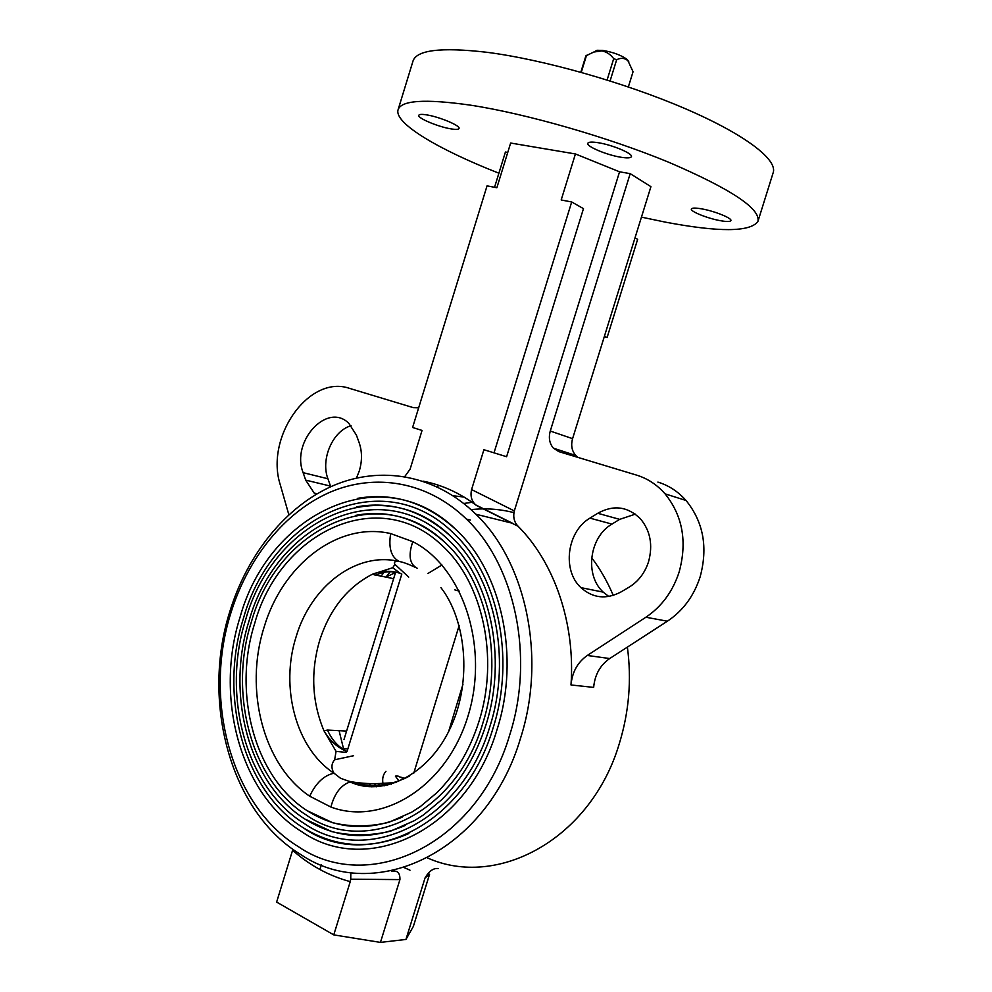 <?xml version="1.0" encoding="UTF-8"?>
<svg xmlns="http://www.w3.org/2000/svg" width="992" height="992" viewBox="0 0 992 992"><rect width="100%" height="100%" fill="white"/><g stroke="black" fill="none" stroke-linecap="round" stroke-linejoin="round"><path stroke-width="1.49" d="M395.411 776.178L396.341 775.918L395.411 776.178L398.858 780.89M396.403 782.527L382.949 783.32C382.131 778.522 383.123 774.516 385.95 771.317M398.288 776.19L396.341 775.918M339.09 730.682L343.79 749.816M357.17 782.713L358.323 784.858M513.906 512.641C499.708 509.008 485.423 508.016 471.064 509.652M390.24 571.714L386.062 576.96M374.505 783.581L376.526 786.78M392.696 573.723L394.196 571.962M380.345 786.458L378.386 783.506M382.292 783.345L384.078 785.924M387.723 785.18L386.26 783.147M390.315 782.936L391.294 784.238M346.456 751.924L345.948 752.382L346.456 751.924L344.782 750.212L346.196 751.167M398.722 776.5L404.228 778.695M415.474 567.424C408.456 564.113 403.074 562.142 399.342 561.522C391.232 557.33 388.343 548.018 390.662 533.572L412.808 541.669C462.756 566.866 489.8 646.982 467.802 716.683C446.375 786.631 382.379 826.274 330.882 807.042C334.552 793.426 340.938 785.069 350.052 781.956L351.267 781.746C361.981 783.544 372.546 784.064 382.949 783.32M482.819 723.255C456.146 814.767 365.081 856.84 306.069 814.891C250.902 780.394 228.532 693.247 251.286 622.22C277.177 528.091 379.242 478.863 445.284 542.748C486.638 580.432 503.961 657.622 482.819 723.255M307.185 810.7L332.642 822.728C350.957 827.043 369.656 826.906 388.765 822.343L411.469 812.299L420.286 806.632L436.926 792.682C455.787 773.797 469.762 750.163 478.863 721.792C499.497 657.684 482.546 582.478 442.568 545.972C379.068 484.133 279.942 531.712 254.684 623.422C232.55 692.552 254.212 777.071 307.185 810.7C336.672 829.374 368.292 831.556 402.045 817.222M489.924 726.367C461.776 822.777 366.023 867.033 303.936 823.323C245.309 787.028 221.6 694.809 245.644 619.752C272.912 520.403 380.94 468.187 450.79 536.362C494.066 576.178 512.157 657.324 489.924 726.367M304.99 819.094L331.725 831.594C350.932 836.058 370.562 835.909 390.6 831.147L414.47 820.632L423.82 814.668L441.452 799.936C461.466 779.972 476.296 754.949 485.956 724.892C507.693 657.361 489.949 578.187 448.037 539.549C380.73 473.482 275.664 524.024 249.029 620.955C225.606 694.102 248.608 783.68 304.99 819.094C336.276 838.711 369.78 840.794 405.505 825.344M497.066 729.492C467.468 830.8 367.04 877.226 301.878 831.792C239.766 793.736 214.694 696.409 240.039 617.297C268.683 512.715 382.714 457.498 456.394 530.026C501.543 572 520.403 657.076 497.066 729.492M302.895 827.551C365.899 872.278 464.12 827.192 493.086 728.004C515.914 657.088 497.414 573.971 453.58 533.188C382.466 462.805 271.424 516.336 243.4 618.487C218.699 695.677 243.04 790.351 302.895 827.551C335.916 848.036 371.268 850.032 408.927 833.516M509.69 735.022C477.536 844.837 369.012 895.044 298.505 846.759C230.677 805.578 203.236 699.31 230.863 613.006C247.888 557.888 284.642 512.083 329.927 492.255C375.187 472.812 427.602 481.343 466.426 519.101C514.786 564.87 534.924 656.741 509.69 735.022M357.38 498.381C393.551 492.131 426.548 502.671 456.394 530.026M356.488 506.875C390.91 500.7 422.344 510.533 450.79 536.362M355.706 515.356C388.38 509.305 418.24 518.432 445.284 542.748M330.882 807.042L309.69 796.192C263.066 765.006 244.193 689.49 264.008 627.502C282.36 564.894 337.888 521.358 390.662 533.572M412.808 541.669C408.096 555.396 409.572 564.262 417.21 568.267M440.919 587.624C465.459 618.884 472.886 680.487 450.318 728.091C428.135 775.88 382.106 796.96 350.052 781.956L348.49 781.101L351.267 781.746C370.475 788.082 389.794 786.234 409.237 776.228M353.549 755.73L334.651 759.773C331.291 763.716 331.08 768.192 334.006 773.214L340.591 778.286L348.49 781.101M393.601 578.671L372.186 574.331C381.709 570.598 391.108 570.301 400.371 573.438L392.72 567.722L394.94 564.386C393.502 562.092 394.977 561.137 399.342 561.522C356.661 551.056 311.029 585.9 296.087 636.864C279.905 687.295 295.901 748.576 334.006 773.214C323.975 775.36 315.878 783.023 309.69 796.192M334.651 759.773L336.065 751.378L345.948 752.382M345.576 750.956C336.635 746.877 329.431 740.144 323.962 730.769L327.509 730.075L346.568 731.079M336.065 751.378L323.962 730.769C311.947 701.939 310.508 671.82 319.66 640.398C329.728 609.348 347.225 587.326 372.186 574.331L392.72 567.722M394.94 564.386L408.716 577.108M400.979 573.698L399.85 573.264M462.991 684.182L448.62 731.588M344.001 739.499L395.51 572.57L385.553 577.245M395.51 572.57L396.23 572.285M413.701 773.314L459.122 625.654M459.432 591.195L454.745 589.843M628.358 86.924L633.057 71.734L627.948 60.76C624.675 57.933 620.918 57.586 616.664 59.731L610.092 80.935M594.506 51.658L597.072 50.294L602.59 50.406C613.192 52.154 621.463 55.242 627.378 59.656L628.792 61.777M580.828 72.218L585.875 55.874L593.786 52.03L601.921 50.902C606.707 51.906 610.626 54.498 613.701 58.677L616.664 59.731M607.104 79.992L613.701 58.677M586.532 55.292L581.262 72.342M356.475 478.045L359.34 470.816C362.266 460.846 362.192 451.447 359.129 442.606L356.388 435.079L348.899 423.435C327.372 401.462 290.73 441.638 303.118 472.663L305.685 480.116L314.216 493.111L315.952 494.45M620.856 157.232C627.192 158.236 630.701 158.05 631.408 156.662C633.231 153.661 612.225 144.807 598.064 142.687C591.852 141.732 588.43 141.943 587.822 143.319C586.222 146.419 606.844 155.062 620.856 157.232M720.229 220.658C726.59 221.799 730.137 221.786 730.868 220.633C732.468 218.327 714.674 211.11 701.766 208.878C695.491 207.787 692.032 207.824 691.374 208.977C689.948 211.346 707.445 218.401 720.229 220.658M451.112 128.898C455.998 129.679 458.639 129.518 459.06 128.427C460.561 125.699 439.096 116.709 426.461 114.849C421.687 114.105 419.12 114.278 418.76 115.37C417.483 118.197 438.588 126.976 451.112 128.898M758.148 220.72L773.053 173.079C778.323 160.233 746.108 134.912 685.422 108.748C624.861 82.609 542.86 59.408 486.787 52.278C440.349 46.934 415.685 50.084 412.796 61.74L398.263 109.17M641.452 217.136L665.372 222.134C719.088 232.289 749.927 232.103 757.888 221.551C760.988 208.915 731.278 189.162 668.769 162.266C607.96 137.144 526.12 113.671 470.53 105.164C424.502 98.617 400.309 100.316 397.928 110.273C395.101 123.901 439.406 149.904 498.889 173.203M648.532 561.794C653.083 545.054 650.368 530.683 640.348 518.704C627.638 506.416 613.44 504.606 597.742 513.286L589.942 518.134C567.015 531.39 561.869 570.288 580.928 587.636C592.881 598.25 606.236 599.701 620.98 591.964L629.027 587.214C638.327 581.51 644.825 573.041 648.532 561.794M608.79 596.477L603.223 592.137C584.375 575.112 589.347 537.019 611.965 524.098L619.653 519.362L635.314 514.154M404.761 476.582L410.105 469.166L422.046 430.429L412.598 427.49L487.047 185.864L496.868 187.736L510.644 143.034L575.422 153.958L561.187 199.975L571.69 201.971L583.47 208.642L506.602 456.717L483.91 449.723L471.572 489.577L514.327 510.917C512.926 517.08 514.178 522.189 518.084 526.256C554.23 562.402 575.422 623.088 570.995 684.964C572.198 672.068 577.642 662.234 587.314 655.464L609.696 658.539L667.393 621.203C682.893 610.886 693.78 596.192 700.054 577.121C708.139 547.559 703.477 522.015 686.055 500.489C678.119 491.548 668.72 485.41 657.882 482.087M587.314 655.464L645.879 617.235C661.627 606.658 672.7 591.616 679.111 572.124C687.382 541.88 682.694 515.79 665.074 493.842C657.051 484.728 647.54 478.479 636.566 475.118L558.93 451.658L553.424 448.186C549.469 443.523 548.427 437.807 550.275 431.049L572.582 438.662C570.76 445.284 571.814 450.889 575.72 455.464L578.076 457.436M518.084 526.256L476.408 505.449C459.78 492.974 442.023 484.89 423.113 481.17M453.108 495.752L464.02 497.054M463.797 503.477L472.08 502.287M591.666 557.727C600.172 569.024 607.377 581.585 613.267 595.411M627.378 647.094C631.743 679.694 629.052 711.859 619.318 743.603C591.133 838.786 497.724 889.353 427.527 857.956M520.515 738.259C546.679 657.113 525.872 561.918 475.875 514.216C435.339 474.486 380.506 465.434 333.238 485.634C285.944 506.218 247.628 553.92 229.908 611.283C201.116 701.183 229.908 812.064 301.109 854.744C374.43 904.357 487.072 852.277 520.515 738.259M371.343 786.817L369.322 783.556M380.903 576.414L384.053 572.334M333.771 934.886L350.25 881.628C328.947 875.874 309.727 865.421 292.59 850.293L276.632 902.075L333.771 934.886L380.444 942.4L405.939 939.449L413.342 926.454L429.598 874.188L425.06 877.92C429.028 871.125 433.405 867.988 438.179 868.533M380.444 942.4L399.937 879.594L350.734 879.21L350.25 881.628M350.833 872.464L350.734 879.21M391.766 871.286C397.383 870.133 400.098 872.898 399.937 879.594M405.939 939.449L425.06 877.92M319.895 869.513L321.334 864.85M292.59 850.293L292.888 849.301M438.514 485.249L437.608 487.035M288.833 514.712L280.339 484.989C264.703 437.41 308.996 374.108 349.643 388.405L413.317 407.65L418.661 407.799M471.572 489.577C470.171 495.988 471.56 501.096 475.738 504.903L476.408 505.449M571.69 201.971L494.004 452.873M575.422 153.958L619.554 171.802L514.327 510.917M609.696 658.539C600.16 665.148 594.816 674.771 593.65 687.394L570.995 684.964M619.554 171.802L630.193 173.65L550.275 431.049M630.193 173.65L650.926 186.657L572.582 438.662M635.016 237.82L637.645 239.308L607.116 337.491L604.413 336.263M604.252 336.784L607.116 337.491M494.549 187.302L505.424 152.024L507.755 152.421M330.733 486.737L327.918 478.764C320.428 459.184 332.754 430.801 351.081 425.729M441.961 564.994L427.924 573.488M344.782 750.212L342.265 748.65C335.928 744.26 331.006 738.06 327.509 730.075M404.786 778.447L400.718 777.083M398.065 572.706C390.352 570.797 382.726 571.69 375.187 575.397M619.653 519.362L597.742 513.286M667.393 621.203L645.879 617.235M404.215 867.616L410.018 870.195M611.965 524.098L589.942 518.134M330.497 486.092L305.685 480.116M327.918 478.764L303.118 472.663M345.303 750.708L342.265 748.65L347.845 748.873M403.992 778.807L398.672 776.488M466.426 519.101L470.344 520.044M347.014 751.589L401.822 574.033M597.072 50.294L593.786 52.03M627.378 59.656L627.948 60.76M475.738 504.903L512.591 523.292L475.875 514.216M686.055 500.489L665.074 493.842M553.424 448.186L575.72 455.464M603.223 592.137L580.928 587.636M317.093 493.78L314.216 493.111"/></g></svg>
